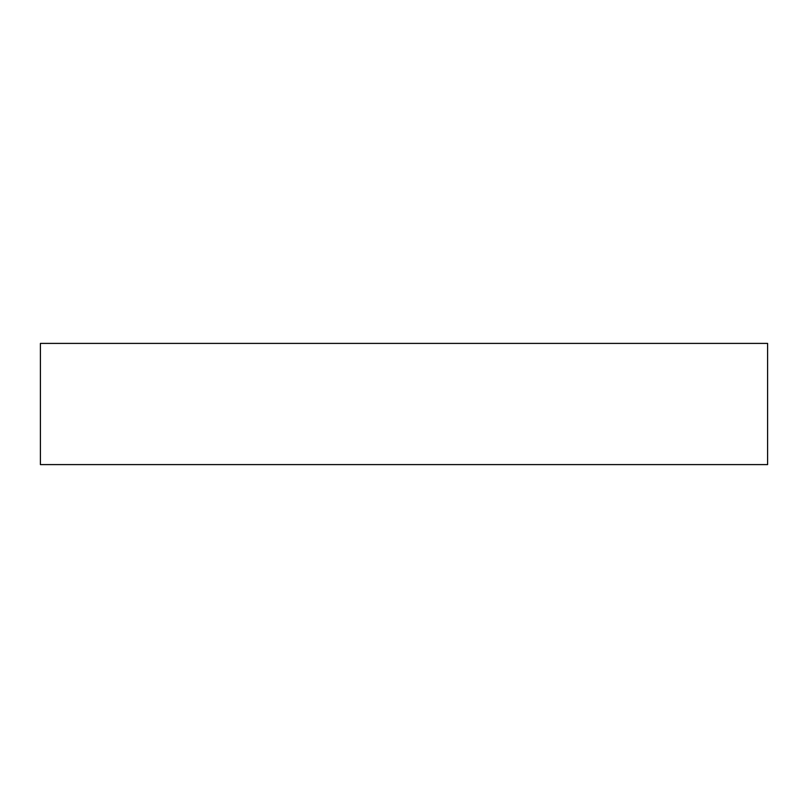 <?xml version="1.0" encoding="UTF-8"?>
<svg xmlns="http://www.w3.org/2000/svg" width="808" height="808" viewBox="0 0 808 808"><rect width="100%" height="100%" fill="white"/><g stroke="black" fill="none" stroke-linecap="round" stroke-linejoin="round"><path stroke-width="1.21" d="M767.6 464.6L767.6 343.4L767.6 464.6L40.4 464.6L40.4 343.4L767.6 343.4L40.4 343.4L40.4 464.6L767.6 464.6"/></g></svg>
